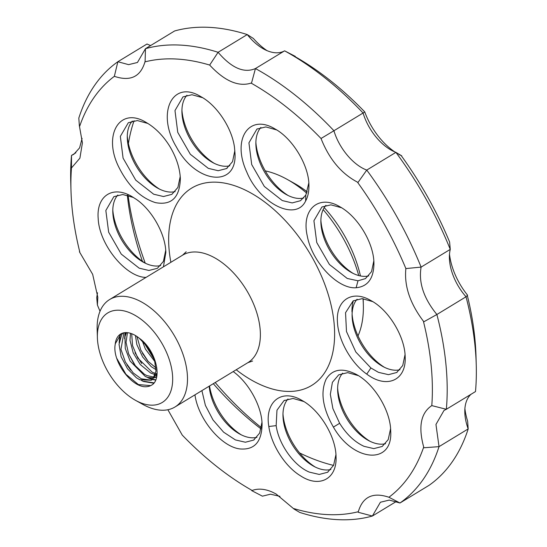 <?xml version="1.0" encoding="UTF-8"?>
<svg xmlns="http://www.w3.org/2000/svg" width="547" height="547" viewBox="0 0 547 547"><rect width="100%" height="100%" fill="white"/><g stroke="black" fill="none" stroke-linecap="round" stroke-linejoin="round"><path stroke-width="0.82" d="M115.267 343.81L121.106 333.766M157.023 372.979L152.052 379.727M152.018 379.748L151.068 380.138L141.304 378.825L133.222 372.931L125.379 362.025L120.955 349.41L123.895 332.795M156.606 376.726L155.136 377.074M154.24 377.177L146.774 375.563L144.394 374.251L135.355 365.724L128.593 353.861L126.056 342.408L127.43 332.672M155.621 373.519L152.257 372.233M152.23 372.22L137.782 358.087L132.552 345.629L131.683 333.718M156.059 367.981L148.148 361.403L140.77 350.012L136.982 336.521M143.697 342.169L154.569 359.981M154.391 374.9L155.129 375.242M156.025 375.625L156.75 375.892M125.085 332.631L124.634 338.668M146.883 377.17L148.893 378.223M148.907 378.23L152.333 379.502M152.401 379.515L155.635 380.069M119.964 334.614L119.15 342.784M141.536 380.493L143.43 381.478M143.437 381.485L153.892 383.215M153.133 384.035A32.068 18.632 58.7 0 1 151.683 385.088A32.068 18.632 58.7 0 1 143.574 386.633C129.324 384.534 112.47 360.391 115.144 344.733M115.185 344.754A27.685 16.089 58.7 0 1 120.641 334.032A27.685 16.089 58.7 0 1 139.232 338.203C154.637 348.849 162.261 375.522 153.167 384.076M139.82 379.782L151.28 380.24L152.798 379.071L155.991 371.146L154.528 359.844L148.435 347.906L139.232 338.203M126.432 332.603L124.948 336.747L125.27 348.446L130.07 361.02L145.29 376.466L147.628 377.437L153.728 377.977M154.575 377.772L156.558 376.938M122.986 333.007L121.707 334.586L119.061 344.343L121.133 356.706L127.519 368.787L136.408 377.792L139.806 379.768M150.753 373.088L155.321 374.654M156.401 374.811L156.886 374.852M130.494 333.308L129.995 340.296L133.215 352.883L140.258 364.548L150.746 373.088M135.451 335.55L136.853 344.624L142.637 356.965L151.245 366.661L156.073 369.724M142.199 340.699L145.386 349.034L155.129 361.936M116.757 358.34L125.94 374.292L138.412 384.575L150.685 385.628M143.916 381.286L154.117 382.9M149.365 377.888L152.675 379.187M152.886 379.256L155.731 379.837M120.347 334.306L119.588 339.824M126.925 364.767L130.651 370.066M154.37 374.88L155.28 374.798M156.23 375.194L156.818 375.413M125.502 332.61L125.051 336.275M128.524 353.683L134.077 364.008M134.986 352.706L141.7 363.543M142.425 353.259L147.991 361.225M144.757 343.304L154.172 358.805M360.446 275.948A94.323 54.809 -121.3 0 0 324.214 207.614M307.27 191.901A94.323 54.809 -121.3 0 0 294.498 183.45L287.107 179.348A104.805 60.895 58.7 0 1 306.771 193.187M265.268 170.883A104.805 60.895 58.7 0 1 287.107 179.348M323.14 209.604A104.805 60.895 58.7 0 1 358.736 275.551M362.996 298.703A104.805 60.895 58.7 0 1 363.345 304.754A104.805 60.895 58.7 0 1 358.012 335.899M315.27 467.063A47.158 27.405 58.7 0 1 282.977 413.942M159.574 189.146A47.158 27.405 58.7 0 1 127.28 136.025M288.166 195.525A47.158 27.405 58.7 0 1 255.88 142.411M384.397 367.29A47.158 27.405 58.7 0 1 352.104 314.169M351.988 311.968A47.158 27.405 58.7 0 1 353.348 300.761M353.171 273.432A47.158 27.405 58.7 0 1 320.877 220.311M214.219 163.334A47.158 27.405 58.7 0 1 181.932 110.214M145.092 263.1A47.158 27.405 58.7 0 1 112.805 209.986M241.323 434.865A47.158 27.405 58.7 0 1 209.528 385.977M369.922 441.251A47.158 27.405 58.7 0 1 337.629 388.131M342.634 373.177A41.921 24.362 -121.3 0 0 337.636 390.155A41.921 24.362 -121.3 0 0 368.131 440.314A41.921 24.362 -121.3 0 0 371.304 441.887A41.921 24.362 -121.3 0 0 385.546 443.679M363.994 446.311C354.661 441.997 346.545 434.325 339.646 423.296L332.877 408.547L330.333 394.332L332.419 382.285L338.702 374.845L347.694 372.637L358.408 375.639M390.572 428.732L388.213 439.61L382.223 446.441L373.84 448.622L364.015 446.325M287.995 398.968A41.921 24.362 -121.3 0 0 282.984 415.966A41.921 24.362 -121.3 0 0 313.479 466.126A41.921 24.362 -121.3 0 0 316.658 467.699A41.921 24.362 -121.3 0 0 330.894 469.49M335.92 454.701L333.615 465.292L327.585 472.266L319.243 474.44L309.363 472.123C293.937 465.846 278.649 444.109 276.167 425.634L276.967 410.188L284.016 400.602L293.062 398.455L303.865 401.539M209.173 386.196A41.921 24.362 -121.3 0 0 239.531 433.928A41.921 24.362 -121.3 0 0 242.704 435.508A41.921 24.362 -121.3 0 0 256.946 437.299M235.415 439.918L223.593 432.157L212.988 419.925L205.385 405.361L201.898 390.62M261.965 422.263L259.647 433.108L253.644 440.082L245.391 442.236L235.449 439.932M117.824 195.012A41.921 24.362 -121.3 0 0 112.805 212.004A41.921 24.362 -121.3 0 0 143.3 262.17A41.921 24.362 -121.3 0 0 146.48 263.743A41.921 24.362 -121.3 0 0 160.695 265.541M165.72 250.252L163.437 261.363L157.406 268.303L148.914 270.471L139.191 268.18L121.27 254.123L108.662 232.202L105.838 210.506L113.851 196.66L122.774 194.52L133.571 197.522M132.306 121.044A41.921 24.362 -121.3 0 0 127.287 138.049A41.921 24.362 -121.3 0 0 157.782 188.209A41.921 24.362 -121.3 0 0 160.955 189.782A41.921 24.362 -121.3 0 0 175.17 191.58M180.23 176.428L177.891 187.45L171.881 194.342L163.485 196.53L153.673 194.212L135.738 180.134L123.082 158.138L120.34 136.367L128.333 122.713L137.365 120.559L147.868 123.451M186.951 95.24A41.921 24.362 -121.3 0 0 181.932 112.238A41.921 24.362 -121.3 0 0 212.427 162.397A41.921 24.362 -121.3 0 0 215.607 163.97A41.921 24.362 -121.3 0 0 229.849 165.762M208.284 168.346L190.342 154.268L177.754 132.36L174.978 110.569L182.972 96.887L191.949 94.734L202.65 97.708M234.841 150.616L232.557 161.625L226.54 168.551L218.185 170.712L208.311 168.36M260.892 127.437A41.921 24.362 -121.3 0 0 255.88 144.429A41.921 24.362 -121.3 0 0 286.375 194.595A41.921 24.362 -121.3 0 0 289.554 196.168A41.921 24.362 -121.3 0 0 303.797 197.959M282.259 200.551L264.324 186.445L251.702 164.558L248.933 142.835L256.919 129.078L265.863 126.931L276.707 129.933M308.809 182.965L305.848 195.06L300.467 200.715L292.173 202.923L282.293 200.564M305.595 201.043C307.934 196.865 309.041 191.573 308.925 185.173C308.925 165.242 292.344 138.097 274.813 128.832C249.049 113.222 231.525 139.253 246.772 172.031C259.558 203.552 295.736 221.795 305.595 201.043L305.848 195.06M100.033 311.229A251.524 146.152 58.7 0 1 97.4 305.021L97.824 297.301L92.669 274.348L79.424 251.805L79.643 251.401M251.716 490.228A251.524 146.152 58.7 0 1 182.247 435.091L167.874 409.737M423.563 447.446A251.524 146.152 58.7 0 1 388.924 497.25C372.774 491.835 362.517 496.833 358.155 512.259L372.384 516.033A262.006 152.244 -121.3 0 1 299.749 512.43L294.081 509.079L276.009 493.934L272.119 492.006C264.536 488.744 257.733 488.286 251.723 490.632L262.403 496.17L270.478 494.201L279.955 496.355M357.943 511.807A251.524 146.152 58.7 0 1 293.999 508.635M431.809 405.601C420.711 413.033 418.079 427.084 423.904 447.761L439.029 446.646L435.959 424.458L444 410.448L446.338 409.293L431.809 405.607M423.508 321.711A251.524 146.152 58.7 0 1 431.802 405.601M405.874 268.57C404.076 286.006 410.072 303.742 423.85 321.78L436.882 314.504C423.693 298.32 418.441 282.519 421.108 267.1L405.874 268.57A251.524 146.152 58.7 0 0 357.806 182.643M321.027 138.494C329.219 159.28 341.547 173.925 358.018 182.431L366.757 170.083C353.191 165.078 338.976 148.066 333.93 130.74L321.027 138.494A251.524 146.152 58.7 0 0 251.552 83.356M209.672 65.066C224.721 81.257 238.677 87.219 251.552 82.953L255.442 68.553C244.037 73.483 231.586 68.067 218.096 52.293L209.672 65.066A251.524 146.152 58.7 0 0 145.331 61.777M114.35 76.327C130.507 81.742 140.764 76.744 145.112 61.326L145.461 48.69L137.447 62.481L128.593 64.642L117.865 61.722L114.35 76.327A251.524 146.152 58.7 0 0 79.712 126.138M71.459 167.977L79.896 158.165L82.412 142.89L79.37 125.824L78.816 118.084A262.006 152.244 -121.3 0 1 117.865 61.722L147.013 43.999A41.921 24.362 -121.3 0 0 150.664 45.524M79.759 251.873A251.524 146.152 58.7 0 1 70.987 190.513A251.524 146.152 58.7 0 1 71.466 167.991L71.507 155.43A262.006 152.244 -121.3 0 0 70.748 182.069L70.987 190.513M234.451 147.081C231.832 127.861 216.872 105.154 200.763 96.6C172.332 78.987 155.984 113.318 176.387 146.958C195.888 183.97 237.665 188.291 234.95 152.791L234.451 147.081M163.43 266.827L165.837 252.413C165.536 234.458 152.442 210.568 136.518 199.491L131.683 196.414C112.45 185.118 96.286 196.154 98.186 218.458C99.096 244.468 125.858 277.363 146.028 277.404M194.958 394.838C198.144 418.975 221.364 447.022 240.16 448.957C254.458 450.072 261.76 441.894 262.075 424.438C261.91 406.537 248.892 382.838 233.213 371.577M333.403 427.091C353.376 462.324 393.149 465.196 390.688 430.933C390.606 411.002 374.428 384.09 356.535 374.538C342.6 367.447 332.467 368.986 326.135 379.16C320.234 392.22 322.662 408.199 333.403 427.091L339.646 423.296M356.131 287.749C367.912 286.566 373.847 278.355 373.936 263.107C373.731 242.793 357.615 216.209 339.653 206.636C318.696 194.11 301.219 209.357 307.236 235.846C311.968 262.013 337.772 289.274 356.131 287.749L357.991 280.789L347.236 278.464L329.424 264.488L316.761 242.547L313.916 220.721L321.93 206.992L330.928 204.845L341.56 207.757M366.757 374.1C386.688 389.17 406.496 380.5 405.163 356.781C404.93 336.822 388.719 309.705 370.736 300.481C352.056 289.404 335.489 300.207 337.492 322.696C338.436 340.487 351.338 363.379 366.757 374.1L370.9 367.967L355.83 352.015L346.483 331.55L345.547 312.699L353.164 300.871L362.148 298.655L372.644 301.595M268.816 426.503C271.319 444.807 285.09 466.502 300.358 475.712C319.503 488.478 337.109 478.775 336.043 456.93C336.036 436.855 319.858 410.018 301.992 400.445C281.473 388.144 264.618 401.785 268.816 426.503L276.167 425.634M169.871 146.493C163.197 135.704 155.225 127.649 145.96 122.33C119.533 106.091 102.357 135.403 119.219 167.929C128.6 186.329 140.682 197.898 155.478 202.636C171.478 205.59 179.765 197.583 180.346 178.609C179.874 168.168 176.38 157.461 169.871 146.493M405.047 354.606L402.736 365.54L396.712 372.5L388.473 374.661L378.49 372.357L370.9 367.967M357.116 299.209A41.921 24.362 -121.3 0 0 352.111 316.193A41.921 24.362 -121.3 0 0 382.606 366.353A41.921 24.362 -121.3 0 0 385.779 367.926A41.921 24.362 -121.3 0 0 400.021 369.717M373.82 260.905L371.536 271.64L365.458 278.601L357.991 280.789M325.916 205.323A41.921 24.362 -121.3 0 0 320.884 222.335A41.921 24.362 -121.3 0 0 351.379 272.495A41.921 24.362 -121.3 0 0 354.552 274.068A41.921 24.362 -121.3 0 0 368.767 275.873M299.606 452.943A225.323 130.931 -121.3 0 0 307.223 456.465A225.323 130.931 -121.3 0 0 333.561 465.401M134.07 120.702A225.323 130.931 -121.3 0 0 128.395 143.546M127.348 195.197A225.323 130.931 -121.3 0 0 142.439 261.343M213.309 383.679A225.323 130.931 -121.3 0 0 261.124 428.951M261.404 427.679A235.805 137.017 58.7 0 1 215.19 382.538M145.249 263.175A235.805 137.017 58.7 0 1 128.087 195.395M267.011 50.639A52.403 30.447 58.7 0 1 253.398 38.481L247.251 34.57A41.921 24.362 -121.3 0 0 263.531 48.936A41.921 24.362 -121.3 0 0 284.597 50.83L295.284 56.368A52.403 30.447 58.7 0 1 294.628 56.635M394.852 151.936A52.403 30.447 58.7 0 1 364.753 111.909A251.524 146.152 -121.3 0 0 295.284 56.772M364.753 111.909L363.085 113.017A41.921 24.362 -121.3 0 0 391.365 150.227A41.921 24.362 -121.3 0 0 395.905 152.36L401.744 155.854A52.403 30.447 58.7 0 1 398.749 154.329M467.35 295.592A251.524 146.152 -121.3 0 1 476.013 356.487L476.252 364.931A262.006 152.244 58.7 0 0 466.03 296.782A41.921 24.362 -121.3 0 1 449.402 258.095A41.921 24.362 -121.3 0 1 450.263 249.377L421.108 267.1A262.006 152.244 -121.3 0 0 366.757 170.083L395.905 152.36A262.006 152.244 58.7 0 1 450.263 249.377L449.6 241.979A251.524 146.152 -121.3 0 0 401.539 156.059M476.252 364.931A262.006 152.244 58.7 0 1 475.493 391.57L446.338 409.293A262.006 152.244 -121.3 0 0 436.882 314.504L466.03 296.782L467.576 295.195A52.403 30.447 58.7 0 1 449.497 254.218M471.049 394.271A41.921 24.362 -121.3 0 0 464.813 412.493A41.921 24.362 -121.3 0 0 468.184 428.916L467.63 421.176A52.403 30.447 58.7 0 1 464.902 408.616M130.569 313.075A52.403 30.447 58.7 0 1 172.599 376.295A52.403 30.447 58.7 0 1 135.506 400.329A52.403 30.447 58.7 0 1 97.387 337.629A52.403 30.447 58.7 0 1 130.569 313.075M135.506 400.329L142.89 404.424A62.884 36.54 -121.3 0 0 147.656 406.79A62.884 36.54 -121.3 0 0 174.978 406.989A62.884 36.54 -121.3 0 0 182.732 353.547A62.884 36.54 -121.3 0 0 136.969 299.722A62.884 36.54 -121.3 0 0 109.646 299.524A62.884 36.54 -121.3 0 0 97.147 329.185L97.387 337.629M396.329 501.483L372.384 516.033L380.397 502.242L389.259 500.088L399.987 503.001L388.924 497.257M82.084 138.377L79.602 147.875L73.845 154.275L71.507 155.43L75.869 152.777M97.496 292.775L96.737 297.623L97.393 305.014M218.096 52.293A262.006 152.244 -121.3 0 0 145.461 48.69L174.616 30.967A262.006 152.244 58.7 0 1 247.251 34.57L218.096 52.293M333.93 130.74A262.006 152.244 -121.3 0 0 255.442 68.553L284.597 50.83A262.006 152.244 58.7 0 1 285.657 51.418A262.006 152.244 58.7 0 1 363.085 113.017L333.93 130.74M399.987 503.001A262.006 152.244 -121.3 0 0 439.029 446.646L468.184 428.916A262.006 152.244 58.7 0 1 429.135 485.278L399.987 503.001M170.876 262.3A115.479 67.103 58.7 0 1 241.822 188.483A115.479 67.103 58.7 0 1 334.039 322.668A115.479 67.103 58.7 0 1 261.445 385.102A115.479 67.103 58.7 0 1 236.208 369.758M109.646 299.524L182.527 255.217A62.884 36.54 58.7 0 1 209.85 255.415A62.884 36.54 58.7 0 1 260.064 328.48A62.884 36.54 58.7 0 1 247.859 362.675L174.978 406.989M152.736 379.317L151.245 380.22M363.174 298.724L363.345 304.754M284.618 400.267L284.03 400.623M327.974 472.027L327.585 472.266M254.246 439.699L253.63 440.068M227.231 168.107L226.533 168.531M257.322 128.846L256.926 129.085M397.108 372.247L396.705 372.493M287.743 52.574L285.657 51.418M182.527 255.217L186.185 251.77M252.598 361.02L247.859 362.675"/></g></svg>
